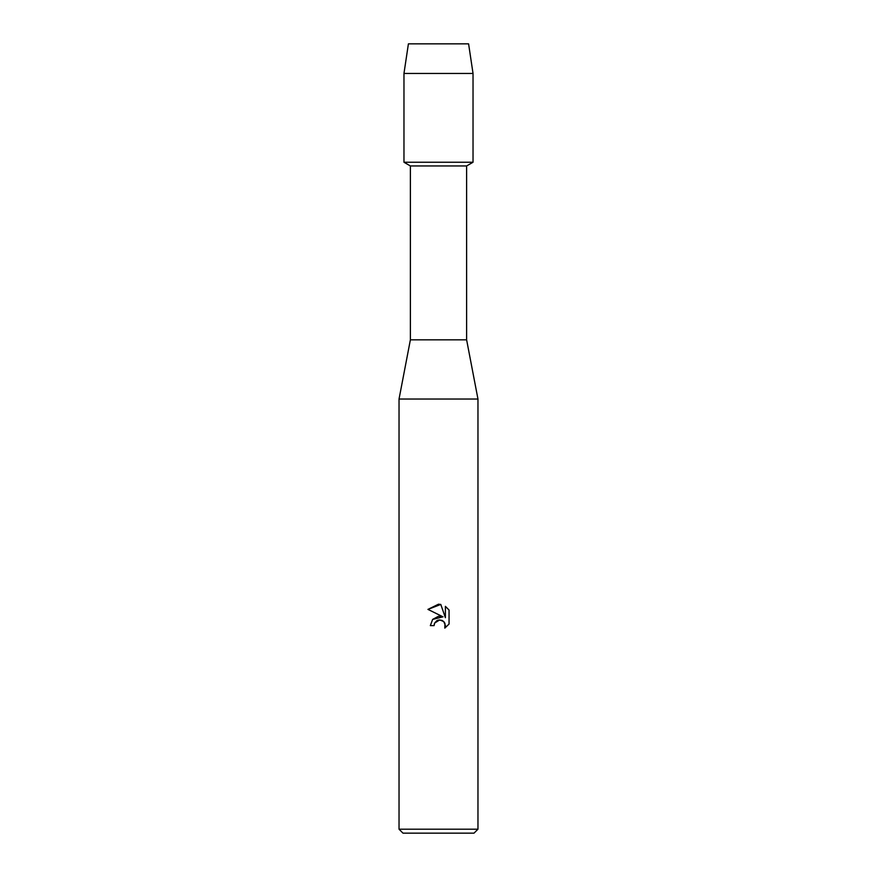 <?xml version="1.0" encoding="UTF-8"?>
<svg xmlns="http://www.w3.org/2000/svg" width="877" height="877" viewBox="0 0 877 877"><rect width="100%" height="100%" fill="white"/><g stroke="black" fill="none" stroke-linecap="round" stroke-linejoin="round"><path stroke-width="1.32" d="M468.592 43.85L408.408 43.85L468.592 43.85L473.032 73.449L473.032 162.245L438.5 162.245L473.032 162.245L466.619 165.95L466.619 339.837L477.965 399.035L477.965 829.203L399.035 829.203L402.981 833.15L474.018 833.15L477.965 829.203M466.619 339.837L410.381 339.837L410.381 165.95L466.619 165.95M410.381 339.837L399.035 399.035L477.965 399.035M440.791 604.439L427.954 609.394L438.5 604.198L440.791 604.439L445.395 617.704L445.395 606.347L449.057 610.041L449.057 624.051L444.803 628.118L444.979 623.404L443.751 621.563L439.739 619.907L434.663 623.043L434.06 625.619L430.333 625.619L432.646 619.392L438.5 616.279L443.028 616.827L427.943 609.394M434.06 625.619L434.444 623.536M438.5 620.039L441.909 620.335L443.751 621.574L445.406 625.575L444.814 628.118L449.057 624.051M443.028 616.827L432.613 619.425M434.663 623.043L436.768 620.741M436.79 620.73L438.138 620.138M449.057 610.041L445.395 606.347M408.408 43.85L403.968 73.449L403.968 162.245L438.5 162.245L403.968 162.245L410.381 165.95M403.968 73.449L473.032 73.449M399.035 399.035L399.035 829.203"/></g></svg>
